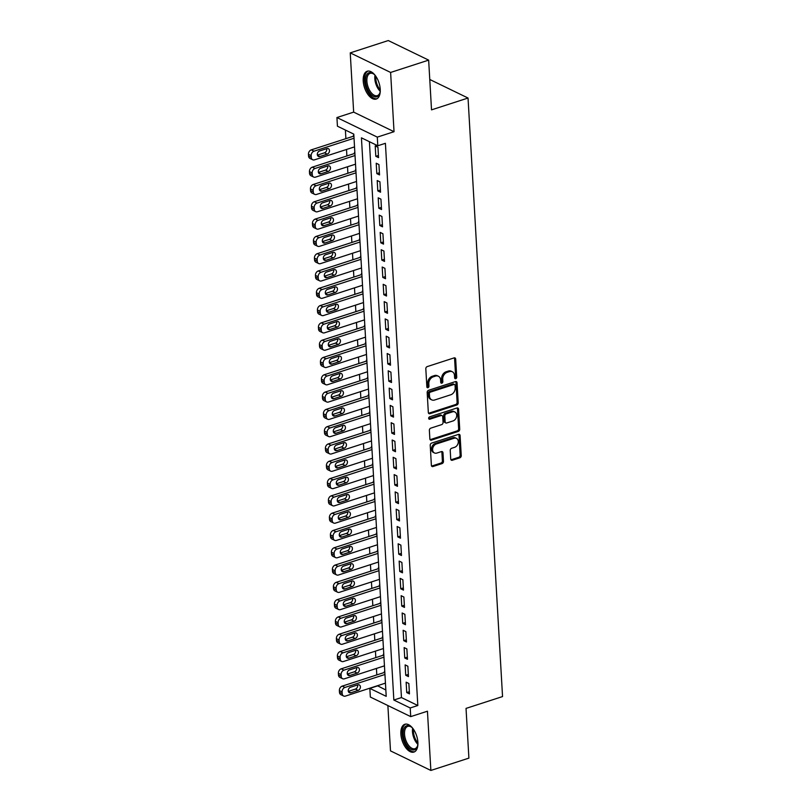 <?xml version="1.0" encoding="UTF-8"?>
<svg xmlns="http://www.w3.org/2000/svg" width="811" height="811" viewBox="0 0 811 811"><rect width="100%" height="100%" fill="white"/><g stroke="black" fill="none" stroke-linecap="round" stroke-linejoin="round"><path stroke-width="1.22" d="M455.741 378.676A1.287 0.983 115.9 0 0 456.725 377.145L455.681 359.111A1.845 1.399 115.9 0 0 454.089 357.894L427.204 366.602A1.845 1.399 115.9 0 0 425.816 368.782L426.85 386.827A1.287 0.983 115.9 0 0 428.948 386.148L428.806 383.816A5.89 4.491 115.9 0 1 433.277 376.831L435.517 376.101A5.89 4.491 115.9 0 1 438.396 376.243A5.89 4.491 115.9 0 1 440.606 379.994L440.738 382.326A1.287 0.983 115.9 0 0 442.836 381.646L442.694 379.315A5.89 4.491 115.9 0 1 447.165 372.33L449.406 371.61A5.89 4.491 115.9 0 1 452.285 371.742A5.89 4.491 115.9 0 1 454.495 375.493L454.626 377.825A1.287 0.983 115.9 0 0 455.741 378.676M454.687 378.139A1.287 0.983 115.9 0 0 455.63 376.618L454.586 358.584A1.845 1.399 115.9 0 0 454.363 357.833M426.91 387.131A1.287 0.983 115.9 0 0 427.853 385.62L427.721 383.289L428.806 383.816M440.799 382.63A1.287 0.983 115.9 0 0 441.742 381.119L441.61 378.788L442.694 379.315M417.888 742.298A14.628 7.634 -108 0 0 404.871 724.264A14.628 7.634 -108 0 0 400.867 734.046A14.628 7.634 -108 0 0 413.884 752.081A14.628 7.634 -108 0 0 417.888 742.298M380.237 89.281A14.628 7.634 -108 0 0 367.221 71.236A14.628 7.634 -108 0 0 363.216 81.019A14.628 7.634 -108 0 0 376.233 99.064A14.628 7.634 -108 0 0 380.237 89.281M450.723 459.046A1.845 1.399 115.9 0 0 452.305 460.263L459.847 457.82A1.845 1.399 115.9 0 0 461.246 455.64L460.09 435.598A1.845 1.399 115.9 0 0 458.499 434.392L431.614 443.1A1.845 1.399 115.9 0 0 430.225 445.28L431.381 465.311A1.845 1.399 115.9 0 0 432.973 466.528L442.076 463.578A1.845 1.399 115.9 0 0 443.475 461.398L442.978 452.822A1.845 1.399 115.9 0 0 441.387 451.605L436.876 453.065A4.927 3.751 115.9 0 1 434.463 452.954A4.927 3.751 115.9 0 1 432.729 448.351A4.927 3.751 115.9 0 1 436.348 443.982L454.048 438.254A4.927 3.751 115.9 0 1 456.451 438.366A4.927 3.751 115.9 0 1 458.185 442.978A4.927 3.751 115.9 0 1 454.565 447.337L451.615 448.29A1.845 1.399 115.9 0 0 450.227 450.47L450.723 459.046M410.214 707.973L410.711 716.62L370.343 697.044L369.836 688.397L386.208 696.335L353.789 134.129L337.427 126.192L336.93 117.544L377.297 137.12L377.794 145.767L361.432 137.829L393.842 700.035L410.214 707.973L417.817 705.509L385.407 143.304L377.794 145.767M428.654 60.126L390.618 72.453L350.24 52.877L388.276 40.55L428.654 60.126L431.523 109.86L468.038 98.03L502.546 696.568L466.031 708.398L468.9 758.123L430.864 770.45L427.448 711.206L410.711 716.62M350.24 52.877L353.657 112.121L394.034 131.696L390.618 72.453M394.034 131.696L377.297 137.12M456.806 405.013A1.845 1.399 115.9 0 0 458.205 402.834L457.049 382.792A1.845 1.399 115.9 0 0 455.458 381.586L428.573 390.294A1.845 1.399 115.9 0 0 427.174 392.473L428.33 412.505A1.845 1.399 115.9 0 0 429.921 413.722L456.806 405.013L455.711 404.486A1.845 1.399 115.9 0 0 457.11 402.307L455.954 382.265A1.845 1.399 115.9 0 0 455.731 381.525M458.57 409.2L459.725 429.232A1.845 1.399 115.9 0 1 458.327 431.411L431.452 440.13A1.845 1.399 115.9 0 1 429.86 438.913L429.364 430.337A1.845 1.399 115.9 0 1 430.753 428.157L441.66 424.619A1.845 1.399 115.9 0 0 443.059 422.44L442.725 416.753A1.845 1.399 115.9 0 0 441.133 415.536L429.789 419.216A1.287 0.983 115.9 0 1 429.648 416.834L456.978 407.984A1.845 1.399 115.9 0 1 458.57 409.2L457.475 408.673L458.631 428.705L459.725 429.232M387.881 705.55L390.486 750.874L430.864 770.45M384.799 671.843L384.313 671.609L384.363 672.471M383.796 654.538L383.309 654.305L383.36 655.166M382.802 637.243L382.316 637.01L382.366 637.872M381.799 619.949L381.322 619.705L381.373 620.577M380.805 602.644L380.318 602.411L380.369 603.272M379.812 585.349L379.325 585.116L379.376 585.978M378.808 568.045L378.331 567.812L378.372 568.673M377.814 550.75L377.328 550.517L377.379 551.379M376.811 533.456L376.334 533.212L376.385 534.084M375.817 516.151L375.331 515.918L375.381 516.779M374.824 498.856L374.337 498.623L374.388 499.485M373.82 481.552L373.344 481.318L373.384 482.18M372.827 464.257L372.34 464.024L372.391 464.885M371.833 446.962L371.347 446.719L371.397 447.591M370.83 429.658L370.343 429.424L370.394 430.286M369.836 412.363L369.35 412.13L369.4 412.992M368.833 395.058L368.356 394.825L368.407 395.687M367.839 377.764L367.353 377.531L367.403 378.392M366.846 360.469L366.359 360.226L366.41 361.098M365.842 343.165L365.355 342.931L365.406 343.793M364.849 325.87L364.362 325.637L364.413 326.498M363.845 308.565L363.369 308.332L363.419 309.194M362.852 291.271L362.365 291.037L362.416 291.899M361.858 273.976L361.371 273.733L361.422 274.605M360.854 256.671L360.368 256.438L360.419 257.3M359.861 239.377L359.374 239.144L359.425 240.005M358.857 222.072L358.381 221.839L358.432 222.701M357.864 204.777L357.377 204.544L357.428 205.406M356.87 187.483L356.384 187.24L356.435 188.111M355.867 170.178L355.39 169.945L355.431 170.807M354.873 152.884L354.387 152.65L354.437 153.512M378.544 157.628L377.946 147.257L375.209 145.929L375.807 156.31L378.544 157.628M379.538 174.933L378.94 164.552L376.213 163.224L376.811 173.605L379.538 174.933M380.531 192.227L379.933 181.846L377.206 180.529L377.804 190.909L380.531 192.227M381.535 209.532L380.937 199.151L378.21 197.823L378.808 208.204L381.535 209.532M382.528 226.827L381.93 216.446L379.203 215.128L379.801 225.499L382.528 226.827M383.532 244.121L382.934 233.75L380.197 232.422L380.795 242.803L383.532 244.121M384.526 261.426L383.927 251.045L381.2 249.717L381.799 260.098L384.526 261.426M385.519 278.72L384.921 268.34L382.194 267.022L382.792 277.403L385.519 278.72M386.523 296.025L385.924 285.644L383.197 284.316L383.796 294.697L386.523 296.025M387.516 313.32L386.918 302.939L384.191 301.621L384.789 312.002L387.516 313.32M388.51 330.614L387.911 320.244L385.184 318.916L385.783 329.296L388.51 330.614M389.513 347.919L388.915 337.538L386.188 336.21L386.786 346.591L389.513 347.919M390.507 365.214L389.909 354.833L387.182 353.515L387.78 363.896L390.507 365.214M391.51 382.518L390.912 372.137L388.185 370.809L388.783 381.19L391.51 382.518M392.504 399.813L391.906 389.432L389.179 388.114L389.777 398.495L392.504 399.813M393.497 417.107L392.899 406.737L390.172 405.409L390.77 415.79L393.497 417.107M394.501 434.412L393.903 424.031L391.176 422.703L391.774 433.084L394.501 434.412M395.494 451.707L394.896 441.326L392.169 440.008L392.767 450.389L395.494 451.707M396.498 469.011L395.9 458.631L393.163 457.303L393.771 467.683L396.498 469.011M397.491 486.306L396.893 475.925L394.166 474.607L394.764 484.988L397.491 486.306M398.485 503.601L397.887 493.23L395.16 491.902L395.758 502.283L398.485 503.601M399.488 520.905L398.89 510.524L396.163 509.196L396.761 519.577L399.488 520.905M400.482 538.2L399.884 527.819L397.157 526.501L397.755 536.882L400.482 538.2M401.486 555.505L400.887 545.124L398.15 543.796L398.748 554.177L401.486 555.505M402.479 572.799L401.881 562.418L399.154 561.1L399.752 571.481L402.479 572.799M403.472 590.094L402.874 579.723L400.147 578.395L400.746 588.776L403.472 590.094M404.476 607.398L403.878 597.018L401.151 595.69L401.749 606.07L404.476 607.398M405.47 624.693L404.871 614.312L402.144 612.994L402.743 623.375L405.47 624.693M406.473 641.998L405.865 631.617L403.138 630.289L403.736 640.67L406.473 641.998M407.467 659.292L406.869 648.912L404.142 647.594L404.74 657.974L407.467 659.292M408.46 676.587L407.862 666.216L405.135 664.888L405.733 675.269L408.46 676.587M369.4 141.702L401.455 697.572L417.817 705.509M406.139 682.183L406.737 692.564L409.464 693.892L408.866 683.511L406.139 682.183M345.395 130.054L345.891 138.661M346.52 149.477L346.885 155.955M347.513 166.772L347.889 173.26M348.507 184.067L348.882 190.555M349.511 201.371L349.886 207.849M350.504 218.666L350.879 225.154M351.508 235.971L351.873 242.448M352.501 253.265L352.876 259.753M353.495 270.56L353.87 277.048M354.498 287.864L354.873 294.342M355.492 305.159L355.867 311.647M356.485 322.464L356.86 328.942M357.489 339.758L357.864 346.246M358.482 357.053L358.857 363.541M359.486 374.358L359.851 380.835M360.479 391.652L360.854 398.14M361.473 408.957L361.848 415.435M362.476 426.251L362.852 432.739M363.47 443.546L363.845 450.034M364.474 460.851L364.838 467.329M365.467 478.145L365.842 484.633M366.46 495.45L366.836 501.928M367.464 512.745L367.839 519.233M368.458 530.039L368.833 536.527M369.461 547.344L369.826 553.822M370.455 564.638L370.83 571.126M371.448 581.943L371.823 588.421M372.452 599.238L372.827 605.726M373.445 616.532L373.82 623.02M374.439 633.837L374.814 640.315M375.442 651.132L375.817 657.62M376.436 668.436L376.811 674.914M377.439 685.731L385.843 689.999M353.88 135.579L353.393 135.346L353.444 136.207M468.038 98.03L429.769 79.478M377.45 685.934L369.836 688.397M353.657 112.121L336.93 117.544M401.455 697.572L393.842 700.035M375.807 156.31L378.413 155.469M376.811 173.605L379.416 172.763M377.804 190.909L380.41 190.068M378.808 208.204L381.403 207.363M379.801 225.499L382.407 224.657M380.795 242.803L383.4 241.962M381.799 260.098L384.404 259.256M382.792 277.403L385.397 276.561M383.796 294.697L386.391 293.856M384.789 312.002L387.394 311.15M385.783 329.296L388.388 328.455M386.786 346.591L389.392 345.75M387.78 363.896L390.385 363.054M388.783 381.19L391.378 380.349M389.777 398.495L392.382 397.643M390.77 415.79L393.376 414.948M391.774 433.084L394.379 432.243M392.767 450.389L395.373 449.547M393.771 467.683L396.366 466.842M394.764 484.988L397.37 484.137M395.758 502.283L398.363 501.441M396.761 519.577L399.357 518.736M397.755 536.882L400.36 536.041M398.748 554.177L401.354 553.335M399.752 571.481L402.357 570.63M400.746 588.776L403.351 587.934M401.749 606.07L404.344 605.229M402.743 623.375L405.348 622.534M403.736 640.67L406.341 639.828M404.74 657.974L407.345 657.123M405.733 675.269L408.339 674.428M406.737 692.564L409.332 691.722M452.285 371.742L451.2 371.215A5.89 4.491 115.9 0 0 448.311 371.073L449.406 371.61M441.61 378.788A5.89 4.491 115.9 0 1 446.07 371.803L448.311 371.073M438.396 376.243L437.311 375.716A5.89 4.491 115.9 0 0 434.422 375.574L435.517 376.101M427.721 383.289A5.89 4.491 115.9 0 1 432.182 376.304L434.422 375.574M428.553 413.255A1.845 1.399 115.9 0 0 428.837 413.194L455.711 404.486M455.062 385.337A1.287 0.983 115.9 0 0 453.947 384.495L430.357 392.139A1.287 0.983 115.9 0 0 429.374 393.659L429.516 396.123A5.89 4.491 115.9 0 0 431.726 399.874A5.89 4.491 115.9 0 0 434.615 400.005L450.744 394.785A5.89 4.491 115.9 0 0 455.204 387.8L455.062 385.337M454.576 384.515L453.491 383.988A1.287 0.983 115.9 0 0 452.862 383.958L453.947 384.495M431.726 399.874L430.641 399.347A5.89 4.491 115.9 0 1 428.431 395.596L428.289 393.132A1.287 0.983 115.9 0 1 429.262 391.601L452.862 383.958M430.083 439.653A1.845 1.399 115.9 0 0 430.357 439.592L457.242 430.884A1.845 1.399 115.9 0 0 458.631 428.705M442.036 415.577L440.941 415.05A1.845 1.399 115.9 0 0 440.049 415.009L428.725 418.679M452.974 420.96A4.927 3.751 115.9 0 0 456.593 416.601A4.927 3.751 115.9 0 0 454.859 411.988A4.927 3.751 115.9 0 0 452.447 411.876L446.212 413.894A1.845 1.399 115.9 0 0 444.813 416.073L445.148 421.761A1.845 1.399 115.9 0 0 446.739 422.977L452.974 420.96M454.859 411.988L453.765 411.461A4.927 3.751 115.9 0 0 451.352 411.339L452.447 411.876M445.837 422.936L444.742 422.409A1.845 1.399 115.9 0 1 444.053 421.233L443.729 415.546A1.845 1.399 115.9 0 1 445.117 413.367L451.352 411.339M457.475 408.673A1.845 1.399 115.9 0 0 457.252 407.923M456.451 438.366L455.366 437.839A4.927 3.751 115.9 0 0 452.954 437.727L454.048 438.254M434.463 452.954L433.368 452.426A4.927 3.751 115.9 0 1 431.645 447.814A4.927 3.751 115.9 0 1 435.254 443.455L452.954 437.727M431.604 466.061A1.845 1.399 115.9 0 0 431.878 466.001L440.991 463.051A1.845 1.399 115.9 0 0 442.38 460.871L441.894 452.295A1.845 1.399 115.9 0 0 441.671 451.545M450.946 459.796A1.845 1.399 115.9 0 0 451.22 459.736L458.762 457.292A1.845 1.399 115.9 0 0 460.151 455.113L458.996 435.071A1.845 1.399 115.9 0 0 458.773 434.331M353.9 136.066L311.292 149.863A3.751 2.859 -64.1 0 0 308.454 154.313L308.555 156.036A3.751 2.859 -64.1 0 0 309.964 158.429L312.691 159.757A3.751 2.859 115.9 0 0 314.526 159.838L354.529 146.882M312.691 159.757A3.751 2.859 115.9 0 1 311.282 157.364L311.181 155.631A3.751 2.859 115.9 0 1 314.029 151.191L354.032 138.225M317.405 155.114L324.481 152.813A3.001 2.291 115.9 0 0 326.671 148.677M319.909 156.503L327.218 154.141A3.001 2.291 115.9 0 0 329.418 151.485A3.001 2.291 115.9 0 0 328.364 148.677A3.001 2.291 115.9 0 0 326.894 148.606L319.595 150.968A3.001 2.291 115.9 0 0 317.385 153.624A3.001 2.291 115.9 0 0 318.439 156.442A3.001 2.291 115.9 0 0 319.909 156.503L317.476 155.327M380.268 90.893A12.652 6.61 72 0 1 379.872 93.032A12.652 6.61 72 0 1 371.965 95.343A12.652 6.61 72 0 1 365.579 81.181A12.652 6.61 72 0 1 373.709 73.983A12.652 6.61 72 0 1 375.28 75.494M374.064 74.277A11.719 6.113 -108 0 0 370.09 73.365A11.719 6.113 -108 0 0 366.886 81.201A11.719 6.113 -108 0 0 377.318 95.657A11.719 6.113 -108 0 0 379.994 92.586M368.143 71.054A14.527 7.583 -108 0 0 364.484 80.654A14.527 7.583 -108 0 0 377.085 98.668M417.918 743.91A12.652 6.61 72 0 1 417.523 746.059A12.652 6.61 72 0 1 414.867 749.678A12.652 6.61 72 0 1 404.557 740.524A12.652 6.61 72 0 1 406.331 725.886A12.652 6.61 72 0 1 411.359 727.011A12.652 6.61 72 0 1 412.931 728.511M411.714 727.305A11.719 6.113 -108 0 0 407.751 726.382A11.719 6.113 -108 0 0 407.406 726.514A11.719 6.113 -108 0 0 405.652 739.744A11.719 6.113 -108 0 0 414.968 748.685A11.719 6.113 -108 0 0 415.313 748.553A11.719 6.113 -108 0 0 417.645 745.603M405.794 724.081A14.527 7.583 -108 0 0 405.703 724.122A14.527 7.583 -108 0 0 403.412 740.21A14.527 7.583 -108 0 0 414.735 751.696M354.904 153.36L312.296 167.167A3.751 2.859 -64.1 0 0 309.447 171.608L309.549 173.341A3.751 2.859 -64.1 0 0 310.958 175.723L313.685 177.051A3.751 2.859 115.9 0 0 315.52 177.133L355.522 164.177M313.685 177.051A3.751 2.859 115.9 0 1 312.276 174.659L312.174 172.936A3.751 2.859 115.9 0 1 315.023 168.485L355.025 155.53M318.409 172.408L325.485 170.117A3.001 2.291 115.9 0 0 327.664 165.981M320.913 173.807L328.212 171.435A3.001 2.291 115.9 0 0 330.412 168.779A3.001 2.291 115.9 0 0 329.357 165.971A3.001 2.291 115.9 0 0 327.887 165.9L320.588 168.272A3.001 2.291 115.9 0 0 318.388 170.928A3.001 2.291 115.9 0 0 319.443 173.736A3.001 2.291 115.9 0 0 320.913 173.807L318.48 172.621M355.897 170.665L313.289 184.462A3.751 2.859 -64.1 0 0 310.451 188.912L310.552 190.636A3.751 2.859 -64.1 0 0 311.951 193.028L314.678 194.346A3.751 2.859 115.9 0 0 316.523 194.437L356.526 181.471M314.678 194.346A3.751 2.859 115.9 0 1 313.279 191.964L313.178 190.23A3.751 2.859 115.9 0 1 316.016 185.79L356.019 172.824M319.402 189.703L326.478 187.412A3.001 2.291 115.9 0 0 328.658 183.276M321.906 191.102L329.205 188.74A3.001 2.291 115.9 0 0 331.415 186.084A3.001 2.291 115.9 0 0 330.361 183.266A3.001 2.291 115.9 0 0 328.891 183.205L321.582 185.567A3.001 2.291 115.9 0 0 319.382 188.223A3.001 2.291 115.9 0 0 320.436 191.031A3.001 2.291 115.9 0 0 321.906 191.102L319.473 189.926M356.891 187.959L314.293 201.757A3.751 2.859 -64.1 0 0 311.444 206.207L311.546 207.94A3.751 2.859 -64.1 0 0 312.955 210.323L315.682 211.651A3.751 2.859 115.9 0 0 317.517 211.732L357.519 198.776M315.682 211.651A3.751 2.859 115.9 0 1 314.273 209.258L314.171 207.525A3.751 2.859 115.9 0 1 317.02 203.085L357.022 190.129M320.406 207.008L327.482 204.717A3.001 2.291 115.9 0 0 329.661 200.57M322.9 208.407L330.209 206.035A3.001 2.291 115.9 0 0 332.409 203.379A3.001 2.291 115.9 0 0 331.354 200.57A3.001 2.291 115.9 0 0 329.884 200.499L322.585 202.862A3.001 2.291 115.9 0 0 320.375 205.528A3.001 2.291 115.9 0 0 321.43 208.336A3.001 2.291 115.9 0 0 322.9 208.407L320.467 207.221M357.894 205.254L315.286 219.061A3.751 2.859 -64.1 0 0 312.448 223.501L312.539 225.235A3.751 2.859 -64.1 0 0 313.948 227.627L316.675 228.945A3.751 2.859 115.9 0 0 318.51 229.037L358.513 216.071M316.675 228.945A3.751 2.859 115.9 0 1 315.266 226.563L315.175 224.829A3.751 2.859 115.9 0 1 318.013 220.379L358.016 207.423M321.399 224.302L328.475 222.011A3.001 2.291 115.9 0 0 330.655 217.875M323.903 225.701L331.202 223.339A3.001 2.291 115.9 0 0 333.412 220.673A3.001 2.291 115.9 0 0 332.348 217.865A3.001 2.291 115.9 0 0 330.888 217.804L323.579 220.166A3.001 2.291 115.9 0 0 321.379 222.822A3.001 2.291 115.9 0 0 322.433 225.63A3.001 2.291 115.9 0 0 323.903 225.701L321.47 224.525M358.888 222.559L316.28 236.356A3.751 2.859 -64.1 0 0 313.441 240.806L313.543 242.53A3.751 2.859 -64.1 0 0 314.952 244.922L317.679 246.25A3.751 2.859 115.9 0 0 319.514 246.331L359.516 233.375M317.679 246.25A3.751 2.859 115.9 0 1 316.27 243.858L316.168 242.124A3.751 2.859 115.9 0 1 319.007 237.684L359.02 224.718M322.393 241.607L329.469 239.306A3.001 2.291 115.9 0 0 331.658 235.17M324.897 242.996L332.196 240.634A3.001 2.291 115.9 0 0 334.406 237.978A3.001 2.291 115.9 0 0 333.351 235.17A3.001 2.291 115.9 0 0 331.881 235.099L324.582 237.461A3.001 2.291 115.9 0 0 322.373 240.117A3.001 2.291 115.9 0 0 323.427 242.935A3.001 2.291 115.9 0 0 324.897 242.996L322.464 241.82M359.891 239.853L317.283 253.661A3.751 2.859 -64.1 0 0 314.435 258.101L314.536 259.834A3.751 2.859 -64.1 0 0 315.945 262.217L318.672 263.545A3.751 2.859 115.9 0 0 320.507 263.626L360.51 250.67M318.672 263.545A3.751 2.859 115.9 0 1 317.263 261.152L317.162 259.429A3.751 2.859 115.9 0 1 320.01 254.978L360.013 242.023M323.396 258.902L330.472 256.611A3.001 2.291 115.9 0 0 332.652 252.474M325.9 260.301L333.199 257.928A3.001 2.291 115.9 0 0 335.399 255.272A3.001 2.291 115.9 0 0 334.345 252.464A3.001 2.291 115.9 0 0 332.875 252.393L325.576 254.766A3.001 2.291 115.9 0 0 323.376 257.422A3.001 2.291 115.9 0 0 324.43 260.23A3.001 2.291 115.9 0 0 325.9 260.301L323.467 259.114M360.885 257.158L318.277 270.955A3.751 2.859 -64.1 0 0 315.438 275.405L315.54 277.129A3.751 2.859 -64.1 0 0 316.939 279.521L319.666 280.839A3.751 2.859 115.9 0 0 321.501 280.93L361.503 267.965M319.666 280.839A3.751 2.859 115.9 0 1 318.267 278.457L318.165 276.723A3.751 2.859 115.9 0 1 321.004 272.283L361.007 259.317M324.39 276.196L331.466 273.905A3.001 2.291 115.9 0 0 333.645 269.769M326.894 277.595L334.193 275.233A3.001 2.291 115.9 0 0 336.403 272.577A3.001 2.291 115.9 0 0 335.349 269.759A3.001 2.291 115.9 0 0 333.879 269.698L326.569 272.06A3.001 2.291 115.9 0 0 324.37 274.716A3.001 2.291 115.9 0 0 325.424 277.524A3.001 2.291 115.9 0 0 326.894 277.595L324.461 276.419M361.878 274.453L319.281 288.25A3.751 2.859 -64.1 0 0 316.432 292.7L316.533 294.434A3.751 2.859 -64.1 0 0 317.942 296.816L320.669 298.144A3.751 2.859 115.9 0 0 322.504 298.225L362.507 285.269M320.669 298.144A3.751 2.859 115.9 0 1 319.26 295.751L319.159 294.018A3.751 2.859 115.9 0 1 322.008 289.578L362.01 276.622M325.393 293.501L332.469 291.21A3.001 2.291 115.9 0 0 334.649 287.064M327.887 294.9L335.196 292.528A3.001 2.291 115.9 0 0 337.396 289.872A3.001 2.291 115.9 0 0 336.342 287.064A3.001 2.291 115.9 0 0 334.872 286.993L327.573 289.355A3.001 2.291 115.9 0 0 325.363 292.021A3.001 2.291 115.9 0 0 326.417 294.829A3.001 2.291 115.9 0 0 327.887 294.9L325.454 293.714M362.882 291.747L320.274 305.554A3.751 2.859 -64.1 0 0 317.425 309.995L317.527 311.728A3.751 2.859 -64.1 0 0 318.936 314.121L321.663 315.438A3.751 2.859 115.9 0 0 323.498 315.53L363.5 302.564M321.663 315.438A3.751 2.859 115.9 0 1 320.254 313.056L320.163 311.323A3.751 2.859 115.9 0 1 323.001 306.872L363.004 293.917M326.387 310.795L333.463 308.504A3.001 2.291 115.9 0 0 335.642 304.368M328.891 312.194L336.19 309.832A3.001 2.291 115.9 0 0 338.39 307.166A3.001 2.291 115.9 0 0 337.335 304.358A3.001 2.291 115.9 0 0 335.876 304.297L328.567 306.659A3.001 2.291 115.9 0 0 326.367 309.315A3.001 2.291 115.9 0 0 327.421 312.123A3.001 2.291 115.9 0 0 328.891 312.194L326.458 311.019M363.875 309.052L321.268 322.849A3.751 2.859 -64.1 0 0 318.429 327.299L318.53 329.023A3.751 2.859 -64.1 0 0 319.929 331.415L322.666 332.743A3.751 2.859 115.9 0 0 324.501 332.824L364.504 319.869M322.666 332.743A3.751 2.859 115.9 0 1 321.257 330.351L321.156 328.617A3.751 2.859 115.9 0 1 323.995 324.177L363.997 311.211M327.38 328.1L334.456 325.799A3.001 2.291 115.9 0 0 336.646 321.663M329.884 329.489L337.183 327.127A3.001 2.291 115.9 0 0 339.393 324.471A3.001 2.291 115.9 0 0 338.339 321.663A3.001 2.291 115.9 0 0 336.869 321.592L329.57 323.954A3.001 2.291 115.9 0 0 327.36 326.61A3.001 2.291 115.9 0 0 328.414 329.428A3.001 2.291 115.9 0 0 329.884 329.489L327.451 328.313M364.879 326.346L322.271 340.154A3.751 2.859 -64.1 0 0 319.422 344.594L319.524 346.327A3.751 2.859 -64.1 0 0 320.933 348.71L323.66 350.038A3.751 2.859 115.9 0 0 325.495 350.119L365.497 337.163M323.66 350.038A3.751 2.859 115.9 0 1 322.251 347.645L322.149 345.922A3.751 2.859 115.9 0 1 324.998 341.472L365.001 328.516M328.384 345.395L335.46 343.104A3.001 2.291 115.9 0 0 337.64 338.968M330.878 346.794L338.187 344.422A3.001 2.291 115.9 0 0 340.387 341.766A3.001 2.291 115.9 0 0 339.333 338.957A3.001 2.291 115.9 0 0 337.863 338.886L330.564 341.259A3.001 2.291 115.9 0 0 328.364 343.915A3.001 2.291 115.9 0 0 329.418 346.723A3.001 2.291 115.9 0 0 330.878 346.794L328.455 345.608M365.873 343.651L323.265 357.448A3.751 2.859 -64.1 0 0 320.426 361.899L320.517 363.622A3.751 2.859 -64.1 0 0 321.926 366.014L324.653 367.332A3.751 2.859 115.9 0 0 326.488 367.424L366.491 354.458M324.653 367.332A3.751 2.859 115.9 0 1 323.254 364.95L323.153 363.216A3.751 2.859 115.9 0 1 325.992 358.776L365.994 345.81M329.378 362.689L336.453 360.398A3.001 2.291 115.9 0 0 338.633 356.262M331.881 364.088L339.18 361.726A3.001 2.291 115.9 0 0 341.39 359.07A3.001 2.291 115.9 0 0 340.336 356.252A3.001 2.291 115.9 0 0 338.866 356.191L331.557 358.553A3.001 2.291 115.9 0 0 329.357 361.209A3.001 2.291 115.9 0 0 330.412 364.017A3.001 2.291 115.9 0 0 331.881 364.088L329.448 362.912M366.866 360.946L324.268 374.743A3.751 2.859 -64.1 0 0 321.42 379.193L321.521 380.927A3.751 2.859 -64.1 0 0 322.93 383.309L325.657 384.637A3.751 2.859 115.9 0 0 327.492 384.718L367.495 371.762M325.657 384.637A3.751 2.859 115.9 0 1 324.248 382.245L324.147 380.511A3.751 2.859 115.9 0 1 326.995 376.071L366.998 363.115M330.381 379.994L337.457 377.703A3.001 2.291 115.9 0 0 339.637 373.557M332.875 381.393L340.184 379.021A3.001 2.291 115.9 0 0 342.384 376.365A3.001 2.291 115.9 0 0 341.33 373.557A3.001 2.291 115.9 0 0 339.86 373.486L332.561 375.858A3.001 2.291 115.9 0 0 330.351 378.514A3.001 2.291 115.9 0 0 331.405 381.322A3.001 2.291 115.9 0 0 332.875 381.393L330.442 380.207M367.87 378.24L325.262 392.048A3.751 2.859 -64.1 0 0 322.413 396.488L322.514 398.221A3.751 2.859 -64.1 0 0 323.924 400.614L326.651 401.932A3.751 2.859 115.9 0 0 328.485 402.023L368.488 389.057M326.651 401.932A3.751 2.859 115.9 0 1 325.241 399.549L325.15 397.816A3.751 2.859 115.9 0 1 327.989 393.365L367.991 380.41M331.375 397.289L338.451 394.998A3.001 2.291 115.9 0 0 340.63 390.861M333.879 398.688L341.178 396.326A3.001 2.291 115.9 0 0 343.377 393.659A3.001 2.291 115.9 0 0 342.323 390.851A3.001 2.291 115.9 0 0 340.863 390.79L333.554 393.153A3.001 2.291 115.9 0 0 331.354 395.809A3.001 2.291 115.9 0 0 332.409 398.617A3.001 2.291 115.9 0 0 333.879 398.688L331.446 397.512M368.863 395.545L326.255 409.342A3.751 2.859 -64.1 0 0 323.417 413.792L323.518 415.516A3.751 2.859 -64.1 0 0 324.917 417.908L327.654 419.236A3.751 2.859 115.9 0 0 329.489 419.317L369.492 406.362M327.654 419.236A3.751 2.859 115.9 0 1 326.245 416.844L326.144 415.11A3.751 2.859 115.9 0 1 328.982 410.67L368.985 397.704M332.368 414.593L339.444 412.292A3.001 2.291 115.9 0 0 341.634 408.156M334.872 415.982L342.171 413.62A3.001 2.291 115.9 0 0 344.381 410.964A3.001 2.291 115.9 0 0 343.327 408.156A3.001 2.291 115.9 0 0 341.857 408.085L334.558 410.447A3.001 2.291 115.9 0 0 332.348 413.103A3.001 2.291 115.9 0 0 333.402 415.921A3.001 2.291 115.9 0 0 334.872 415.982L332.439 414.806M369.857 412.84L327.259 426.647A3.751 2.859 -64.1 0 0 324.41 431.087L324.512 432.821A3.751 2.859 -64.1 0 0 325.921 435.203L328.648 436.531A3.751 2.859 115.9 0 0 330.482 436.612L370.485 423.656M328.648 436.531A3.751 2.859 115.9 0 1 327.238 434.138L327.137 432.415A3.751 2.859 115.9 0 1 329.986 427.965L369.988 415.009M333.372 431.888L340.448 429.597A3.001 2.291 115.9 0 0 342.627 425.461M335.866 433.287L343.175 430.915A3.001 2.291 115.9 0 0 345.374 428.259A3.001 2.291 115.9 0 0 344.32 425.451A3.001 2.291 115.9 0 0 342.85 425.38L335.551 427.752A3.001 2.291 115.9 0 0 333.351 430.408A3.001 2.291 115.9 0 0 334.406 433.216A3.001 2.291 115.9 0 0 335.866 433.287L333.443 432.101M370.86 430.144L328.252 443.941A3.751 2.859 -64.1 0 0 325.414 448.392L325.505 450.115A3.751 2.859 -64.1 0 0 326.914 452.508L329.641 453.825A3.751 2.859 115.9 0 0 331.476 453.917L371.479 440.951M329.641 453.825A3.751 2.859 115.9 0 1 328.242 451.443L328.141 449.71A3.751 2.859 115.9 0 1 330.979 445.269L370.982 432.304M334.365 449.182L341.441 446.891A3.001 2.291 115.9 0 0 343.621 442.755M336.869 450.581L344.168 448.219A3.001 2.291 115.9 0 0 346.378 445.563A3.001 2.291 115.9 0 0 345.324 442.745A3.001 2.291 115.9 0 0 343.854 442.684L336.545 445.046A3.001 2.291 115.9 0 0 334.345 447.702A3.001 2.291 115.9 0 0 335.399 450.51A3.001 2.291 115.9 0 0 336.869 450.581L334.436 449.406M371.854 447.439L329.246 461.236A3.751 2.859 -64.1 0 0 326.407 465.686L326.509 467.42A3.751 2.859 -64.1 0 0 327.918 469.802L330.645 471.13A3.751 2.859 115.9 0 0 332.48 471.211L372.482 458.256M330.645 471.13A3.751 2.859 115.9 0 1 329.236 468.738L329.134 467.004A3.751 2.859 115.9 0 1 331.983 462.564L371.985 449.608M335.359 466.487L342.435 464.196A3.001 2.291 115.9 0 0 344.624 460.05M337.863 467.886L345.172 465.514A3.001 2.291 115.9 0 0 347.372 462.858A3.001 2.291 115.9 0 0 346.317 460.05A3.001 2.291 115.9 0 0 344.847 459.979L337.548 462.351A3.001 2.291 115.9 0 0 335.338 465.007A3.001 2.291 115.9 0 0 336.393 467.815A3.001 2.291 115.9 0 0 337.863 467.886L335.43 466.7M372.857 464.733L330.249 478.541A3.751 2.859 -64.1 0 0 327.401 482.981L327.502 484.714A3.751 2.859 -64.1 0 0 328.911 487.107L331.638 488.425A3.751 2.859 115.9 0 0 333.473 488.516L373.476 475.55M331.638 488.425A3.751 2.859 115.9 0 1 330.229 486.042L330.128 484.309A3.751 2.859 115.9 0 1 332.976 479.859L372.979 466.903M336.362 483.782L343.438 481.491A3.001 2.291 115.9 0 0 345.618 477.355M338.866 485.181L346.165 482.819A3.001 2.291 115.9 0 0 348.365 480.153A3.001 2.291 115.9 0 0 347.311 477.344A3.001 2.291 115.9 0 0 345.841 477.284L338.542 479.646A3.001 2.291 115.9 0 0 336.342 482.302A3.001 2.291 115.9 0 0 337.396 485.11A3.001 2.291 115.9 0 0 338.866 485.181L336.433 484.005M373.851 482.038L331.243 495.835A3.751 2.859 -64.1 0 0 328.404 500.286L328.506 502.009A3.751 2.859 -64.1 0 0 329.905 504.401L332.632 505.729A3.751 2.859 115.9 0 0 334.477 505.811L374.479 492.855M332.632 505.729A3.751 2.859 115.9 0 1 331.233 503.337L331.131 501.603A3.751 2.859 115.9 0 1 333.97 497.163L373.972 484.197M337.356 501.086L344.432 498.785A3.001 2.291 115.9 0 0 346.611 494.649M339.86 502.475L347.159 500.113A3.001 2.291 115.9 0 0 349.369 497.457A3.001 2.291 115.9 0 0 348.314 494.649A3.001 2.291 115.9 0 0 346.844 494.578L339.535 496.94A3.001 2.291 115.9 0 0 337.335 499.596A3.001 2.291 115.9 0 0 338.39 502.414A3.001 2.291 115.9 0 0 339.86 502.475L337.427 501.299M374.844 499.333L332.246 513.14A3.751 2.859 -64.1 0 0 329.398 517.58L329.499 519.314A3.751 2.859 -64.1 0 0 330.908 521.696L333.635 523.024A3.751 2.859 115.9 0 0 335.47 523.105L375.473 510.149M333.635 523.024A3.751 2.859 115.9 0 1 332.226 520.632L332.125 518.908A3.751 2.859 115.9 0 1 334.973 514.458L374.976 501.502M338.359 518.381L345.435 516.09A3.001 2.291 115.9 0 0 347.615 511.954M340.853 519.78L348.162 517.408A3.001 2.291 115.9 0 0 350.362 514.752A3.001 2.291 115.9 0 0 349.308 511.944A3.001 2.291 115.9 0 0 347.838 511.873L340.539 514.245A3.001 2.291 115.9 0 0 338.329 516.901A3.001 2.291 115.9 0 0 339.393 519.709A3.001 2.291 115.9 0 0 340.853 519.78L338.42 518.594M375.848 516.637L333.24 530.435A3.751 2.859 -64.1 0 0 330.401 534.885L330.493 536.608A3.751 2.859 -64.1 0 0 331.902 539.001L334.629 540.319A3.751 2.859 115.9 0 0 336.464 540.41L376.466 527.444M334.629 540.319A3.751 2.859 115.9 0 1 333.22 537.936L333.128 536.203A3.751 2.859 115.9 0 1 335.967 531.763L375.969 518.797M339.353 535.676L346.429 533.385A3.001 2.291 115.9 0 0 348.608 529.248M341.857 537.075L349.156 534.713A3.001 2.291 115.9 0 0 351.366 532.057A3.001 2.291 115.9 0 0 350.311 529.238A3.001 2.291 115.9 0 0 348.842 529.178L341.532 531.54A3.001 2.291 115.9 0 0 339.333 534.196A3.001 2.291 115.9 0 0 340.387 537.004A3.001 2.291 115.9 0 0 341.857 537.075L339.424 535.899M376.841 533.932L334.233 547.729A3.751 2.859 -64.1 0 0 331.395 552.179L331.496 553.913A3.751 2.859 -64.1 0 0 332.905 556.295L335.632 557.623A3.751 2.859 115.9 0 0 337.467 557.704L377.47 544.749M335.632 557.623A3.751 2.859 115.9 0 1 334.223 555.231L334.122 553.497A3.751 2.859 115.9 0 1 336.97 549.057L376.973 536.101M340.346 552.98L347.422 550.689A3.001 2.291 115.9 0 0 349.612 546.543M342.85 554.379L350.159 552.007A3.001 2.291 115.9 0 0 352.359 549.351A3.001 2.291 115.9 0 0 351.305 546.543A3.001 2.291 115.9 0 0 349.835 546.472L342.536 548.844A3.001 2.291 115.9 0 0 340.326 551.5A3.001 2.291 115.9 0 0 341.38 554.308A3.001 2.291 115.9 0 0 342.85 554.379L340.417 553.193M377.845 551.227L335.237 565.034A3.751 2.859 -64.1 0 0 332.388 569.474L332.49 571.208A3.751 2.859 -64.1 0 0 333.899 573.6L336.626 574.918A3.751 2.859 115.9 0 0 338.461 575.009L378.463 562.043M336.626 574.918A3.751 2.859 115.9 0 1 335.217 572.536L335.115 570.802A3.751 2.859 115.9 0 1 337.964 566.352L377.967 553.396M341.35 570.275L348.426 567.984A3.001 2.291 115.9 0 0 350.605 563.848M343.854 571.674L351.153 569.312A3.001 2.291 115.9 0 0 353.353 566.646A3.001 2.291 115.9 0 0 352.298 563.838A3.001 2.291 115.9 0 0 350.828 563.777L343.529 566.139A3.001 2.291 115.9 0 0 341.33 568.795A3.001 2.291 115.9 0 0 342.384 571.603A3.001 2.291 115.9 0 0 343.854 571.674L341.421 570.498M378.838 568.531L336.23 582.328A3.751 2.859 -64.1 0 0 333.392 586.779L333.493 588.502A3.751 2.859 -64.1 0 0 334.892 590.895L337.619 592.223A3.751 2.859 115.9 0 0 339.454 592.304L379.467 579.348M337.619 592.223A3.751 2.859 115.9 0 1 336.22 589.83L336.119 588.097A3.751 2.859 115.9 0 1 338.957 583.656L378.96 570.691M342.343 587.58L349.419 585.278A3.001 2.291 115.9 0 0 351.599 581.142M344.847 588.968L352.146 586.606A3.001 2.291 115.9 0 0 354.356 583.95A3.001 2.291 115.9 0 0 353.302 581.142A3.001 2.291 115.9 0 0 351.832 581.071L344.523 583.433A3.001 2.291 115.9 0 0 342.323 586.089A3.001 2.291 115.9 0 0 343.377 588.908A3.001 2.291 115.9 0 0 344.847 588.968L342.414 587.793M379.832 585.826L337.234 599.633A3.751 2.859 -64.1 0 0 334.385 604.073L334.487 605.807A3.751 2.859 -64.1 0 0 335.896 608.189L338.623 609.517A3.751 2.859 115.9 0 0 340.458 609.598L380.46 596.643M338.623 609.517A3.751 2.859 115.9 0 1 337.214 607.125L337.112 605.401A3.751 2.859 115.9 0 1 339.961 600.951L379.964 587.995M343.347 604.874L350.423 602.583A3.001 2.291 115.9 0 0 352.603 598.447M345.841 606.273L353.15 603.901A3.001 2.291 115.9 0 0 355.35 601.245A3.001 2.291 115.9 0 0 354.295 598.437A3.001 2.291 115.9 0 0 352.826 598.366L345.527 600.738A3.001 2.291 115.9 0 0 343.317 603.394A3.001 2.291 115.9 0 0 344.371 606.202A3.001 2.291 115.9 0 0 345.841 606.273L343.408 605.087M380.835 603.131L338.228 616.928A3.751 2.859 -64.1 0 0 335.389 621.378L335.48 623.101A3.751 2.859 -64.1 0 0 336.889 625.494L339.616 626.812A3.751 2.859 115.9 0 0 341.451 626.903L381.454 613.937M339.616 626.812A3.751 2.859 115.9 0 1 338.207 624.429L338.116 622.696A3.751 2.859 115.9 0 1 340.955 618.256L380.957 605.29M344.34 622.169L351.416 619.878A3.001 2.291 115.9 0 0 353.596 615.742M346.844 623.568L354.143 621.206A3.001 2.291 115.9 0 0 356.343 618.55A3.001 2.291 115.9 0 0 355.289 615.731A3.001 2.291 115.9 0 0 353.829 615.671L346.52 618.033A3.001 2.291 115.9 0 0 344.32 620.689A3.001 2.291 115.9 0 0 345.374 623.497A3.001 2.291 115.9 0 0 346.844 623.568L344.411 622.392M381.829 620.425L339.221 634.222A3.751 2.859 -64.1 0 0 336.383 638.673L336.484 640.406A3.751 2.859 -64.1 0 0 337.883 642.788L340.62 644.116A3.751 2.859 115.9 0 0 342.455 644.198L382.457 631.242M340.62 644.116A3.751 2.859 115.9 0 1 339.211 641.724L339.11 639.991A3.751 2.859 115.9 0 1 341.948 635.55L381.951 622.595M345.334 639.473L352.41 637.182A3.001 2.291 115.9 0 0 354.6 633.036M347.838 640.872L355.137 638.5A3.001 2.291 115.9 0 0 357.347 635.844A3.001 2.291 115.9 0 0 356.293 633.036A3.001 2.291 115.9 0 0 354.823 632.965L347.524 635.337A3.001 2.291 115.9 0 0 345.314 637.993A3.001 2.291 115.9 0 0 346.368 640.802A3.001 2.291 115.9 0 0 347.838 640.872L345.405 639.686M382.833 637.72L340.225 651.527A3.751 2.859 -64.1 0 0 337.376 655.967L337.477 657.701A3.751 2.859 -64.1 0 0 338.886 660.093L341.613 661.411A3.751 2.859 115.9 0 0 343.448 661.502L383.451 648.536M341.613 661.411A3.751 2.859 115.9 0 1 340.204 659.029L340.103 657.295A3.751 2.859 115.9 0 1 342.952 652.845L382.954 639.889M346.338 656.768L353.414 654.477A3.001 2.291 115.9 0 0 355.593 650.341M348.831 658.167L356.141 655.805A3.001 2.291 115.9 0 0 358.34 653.139A3.001 2.291 115.9 0 0 357.286 650.331A3.001 2.291 115.9 0 0 355.816 650.27L348.517 652.632A3.001 2.291 115.9 0 0 346.317 655.288A3.001 2.291 115.9 0 0 347.372 658.096A3.001 2.291 115.9 0 0 348.831 658.167L346.409 656.991M383.826 655.024L341.218 668.822A3.751 2.859 -64.1 0 0 338.38 673.272L338.481 674.995A3.751 2.859 -64.1 0 0 339.88 677.388L342.607 678.716A3.751 2.859 115.9 0 0 344.442 678.797L384.444 665.841M342.607 678.716A3.751 2.859 115.9 0 1 341.208 676.323L341.107 674.59A3.751 2.859 115.9 0 1 343.945 670.15L383.948 657.184M347.331 674.073L354.407 671.772A3.001 2.291 115.9 0 0 356.587 667.635M349.835 675.462L357.134 673.1A3.001 2.291 115.9 0 0 359.344 670.444A3.001 2.291 115.9 0 0 358.29 667.635A3.001 2.291 115.9 0 0 356.82 667.565L349.511 669.927A3.001 2.291 115.9 0 0 347.311 672.583A3.001 2.291 115.9 0 0 348.365 675.401A3.001 2.291 115.9 0 0 349.835 675.462L347.402 674.286M384.82 672.319L342.222 686.126A3.751 2.859 -64.1 0 0 339.373 690.567L339.474 692.3A3.751 2.859 -64.1 0 0 340.884 694.682L343.611 696.01A3.751 2.859 115.9 0 0 345.445 696.091L385.448 683.136M343.611 696.01A3.751 2.859 115.9 0 1 342.201 693.618L342.1 691.895A3.751 2.859 115.9 0 1 344.949 687.444L384.951 674.488M348.335 691.367L355.411 689.076A3.001 2.291 115.9 0 0 357.59 684.94M350.828 692.766L358.138 690.394A3.001 2.291 115.9 0 0 360.337 687.738A3.001 2.291 115.9 0 0 359.283 684.93A3.001 2.291 115.9 0 0 357.813 684.859L350.514 687.231A3.001 2.291 115.9 0 0 348.304 689.887A3.001 2.291 115.9 0 0 349.359 692.695A3.001 2.291 115.9 0 0 350.828 692.766L348.395 691.58M455.63 376.618L456.725 377.145M427.853 385.62L428.948 386.148M441.742 381.119L442.836 381.646M446.07 371.803L447.165 372.33M432.182 376.304L433.277 376.831M454.586 358.584L455.681 359.111M428.837 413.194L429.921 413.722M455.954 382.265L457.049 382.792M457.11 402.307L458.205 402.834M429.262 391.601L430.357 392.139M428.289 393.132L429.374 393.659M428.431 395.596L429.516 396.123M457.242 430.884L458.327 431.411M430.357 439.592L431.452 440.13M440.049 415.009L441.133 415.536M428.745 418.709L429.789 419.216M445.117 413.367L446.212 413.894M443.729 415.546L444.813 416.073M444.053 421.233L445.148 421.761M435.254 443.455L436.348 443.982M441.894 452.295L442.978 452.822M442.38 460.871L443.475 461.398M440.991 463.051L442.076 463.578M431.878 466.001L432.973 466.528M458.996 435.071L460.09 435.598M460.151 455.113L461.246 455.64M458.762 457.292L459.847 457.82M451.22 459.736L452.305 460.263M314.029 151.191L311.292 149.863M311.181 155.631L308.454 154.313M311.282 157.364L308.555 156.036M324.481 152.813L327.218 154.141M380.227 91.298A11.719 6.113 72 0 1 374.814 78.637A11.719 6.113 72 0 1 375.006 75.18M375.817 76.244A11.334 5.92 -108 0 0 375.787 78.495A11.334 5.92 -108 0 0 380.268 89.96M417.878 744.326A11.719 6.113 72 0 1 412.657 728.207M413.478 729.261A11.334 5.92 -108 0 0 417.918 742.988M315.023 168.485L312.296 167.167M312.174 172.936L309.447 171.608M312.276 174.659L309.549 173.341M325.485 170.117L328.212 171.435M316.016 185.79L313.289 184.462M313.178 190.23L310.451 188.912M313.279 191.964L310.552 190.636M326.478 187.412L329.205 188.74M317.02 203.085L314.293 201.757M314.171 207.525L311.444 206.207M314.273 209.258L311.546 207.94M327.482 204.717L330.209 206.035M318.013 220.379L315.286 219.061M315.175 224.829L312.448 223.501M315.266 226.563L312.539 225.235M328.475 222.011L331.202 223.339M319.007 237.684L316.28 236.356M316.168 242.124L313.441 240.806M316.27 243.858L313.543 242.53M329.469 239.306L332.196 240.634M320.01 254.978L317.283 253.661M317.162 259.429L314.435 258.101M317.263 261.152L314.536 259.834M330.472 256.611L333.199 257.928M321.004 272.283L318.277 270.955M318.165 276.723L315.438 275.405M318.267 278.457L315.54 277.129M331.466 273.905L334.193 275.233M322.008 289.578L319.281 288.25M319.159 294.018L316.432 292.7M319.26 295.751L316.533 294.434M332.469 291.21L335.196 292.528M323.001 306.872L320.274 305.554M320.163 311.323L317.425 309.995M320.254 313.056L317.527 311.728M333.463 308.504L336.19 309.832M323.995 324.177L321.268 322.849M321.156 328.617L318.429 327.299M321.257 330.351L318.53 329.023M334.456 325.799L337.183 327.127M324.998 341.472L322.271 340.154M322.149 345.922L319.422 344.594M322.251 347.645L319.524 346.327M335.46 343.104L338.187 344.422M325.992 358.776L323.265 357.448M323.153 363.216L320.426 361.899M323.254 364.95L320.517 363.622M336.453 360.398L339.18 361.726M326.995 376.071L324.268 374.743M324.147 380.511L321.42 379.193M324.248 382.245L321.521 380.927M337.457 377.703L340.184 379.021M327.989 393.365L325.262 392.048M325.15 397.816L322.413 396.488M325.241 399.549L322.514 398.221M338.451 394.998L341.178 396.326M328.982 410.67L326.255 409.342M326.144 415.11L323.417 413.792M326.245 416.844L323.518 415.516M339.444 412.292L342.171 413.62M329.986 427.965L327.259 426.647M327.137 432.415L324.41 431.087M327.238 434.138L324.512 432.821M340.448 429.597L343.175 430.915M330.979 445.269L328.252 443.941M328.141 449.71L325.414 448.392M328.242 451.443L325.505 450.115M341.441 446.891L344.168 448.219M331.983 462.564L329.246 461.236M329.134 467.004L326.407 465.686M329.236 468.738L326.509 467.42M342.435 464.196L345.172 465.514M332.976 479.859L330.249 478.541M330.128 484.309L327.401 482.981M330.229 486.042L327.502 484.714M343.438 481.491L346.165 482.819M333.97 497.163L331.243 495.835M331.131 501.603L328.404 500.286M331.233 503.337L328.506 502.009M344.432 498.785L347.159 500.113M334.973 514.458L332.246 513.14M332.125 518.908L329.398 517.58M332.226 520.632L329.499 519.314M345.435 516.09L348.162 517.408M335.967 531.763L333.24 530.435M333.128 536.203L330.401 534.885M333.22 537.936L330.493 536.608M346.429 533.385L349.156 534.713M336.97 549.057L334.233 547.729M334.122 553.497L331.395 552.179M334.223 555.231L331.496 553.913M347.422 550.689L350.159 552.007M337.964 566.352L335.237 565.034M335.115 570.802L332.388 569.474M335.217 572.536L332.49 571.208M348.426 567.984L351.153 569.312M338.957 583.656L336.23 582.328M336.119 588.097L333.392 586.779M336.22 589.83L333.493 588.502M349.419 585.278L352.146 586.606M339.961 600.951L337.234 599.633M337.112 605.401L334.385 604.073M337.214 607.125L334.487 605.807M350.423 602.583L353.15 603.901M340.955 618.256L338.228 616.928M338.116 622.696L335.389 621.378M338.207 624.429L335.48 623.101M351.416 619.878L354.143 621.206M341.948 635.55L339.221 634.222M339.11 639.991L336.383 638.673M339.211 641.724L336.484 640.406M352.41 637.182L355.137 638.5M342.952 652.845L340.225 651.527M340.103 657.295L337.376 655.967M340.204 659.029L337.477 657.701M353.414 654.477L356.141 655.805M343.945 670.15L341.218 668.822M341.107 674.59L338.38 673.272M341.208 676.323L338.481 674.995M354.407 671.772L357.134 673.1M344.949 687.444L342.222 686.126M342.1 691.895L339.373 690.567M342.201 693.618L339.474 692.3M355.411 689.076L358.138 690.394"/></g></svg>
